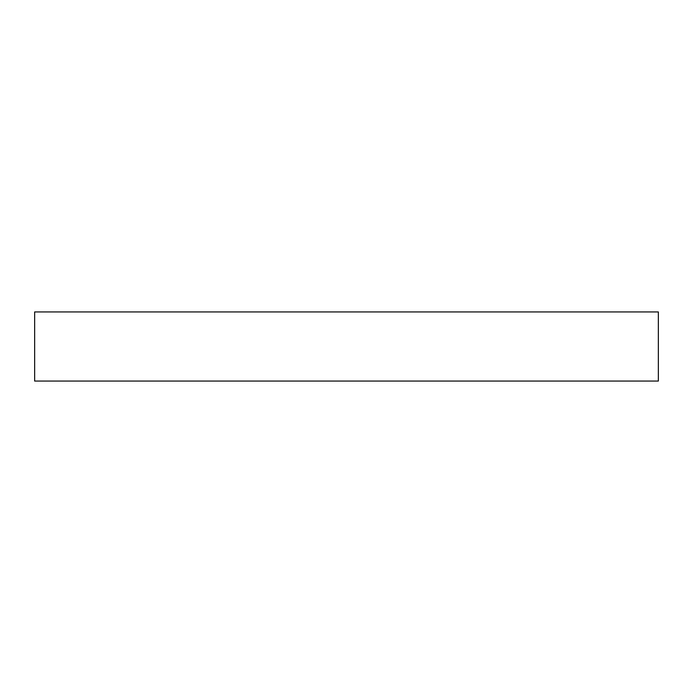 <?xml version="1.0" encoding="UTF-8"?>
<svg xmlns="http://www.w3.org/2000/svg" width="693" height="693" viewBox="0 0 693 693"><rect width="100%" height="100%" fill="white"/><g stroke="black" fill="none" stroke-linecap="round" stroke-linejoin="round"><path stroke-width="1.04" d="M658.35 311.945L34.65 311.945L34.65 381.055L658.35 381.055L658.35 311.945L658.35 381.055L34.65 381.055L34.65 311.945L658.35 311.945"/></g></svg>
